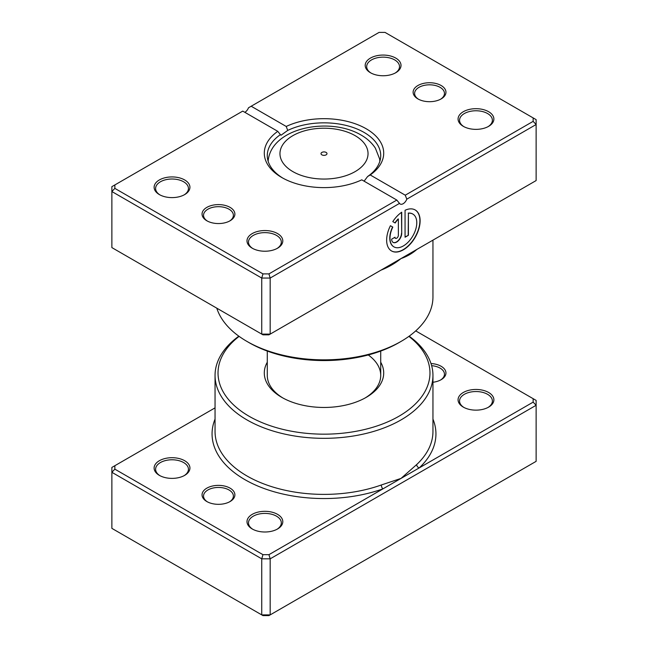 <?xml version="1.0" encoding="UTF-8"?>
<svg xmlns="http://www.w3.org/2000/svg" width="648" height="648" viewBox="0 0 648 648"><rect width="100%" height="100%" fill="white"/><g stroke="black" fill="none" stroke-linecap="round" stroke-linejoin="round"><path stroke-width="0.97" d="M215.047 407.867L114.858 465.71L114.858 469.152L262.966 554.672L268.936 554.672L382.887 488.884A2.989 1.28 70.3 0 1 381.316 484.979L401.039 478.402L416.664 464.575A108.953 62.905 0 0 0 432.953 431.479L432.953 375.427A108.953 62.905 180 0 1 365.691 433.544A108.953 62.905 180 0 1 246.961 419.904A108.953 62.905 180 0 1 215.047 375.427A108.953 62.905 180 0 1 238.845 336.182M206.858 501.552L206.858 501.552A16.419 9.477 180 0 1 206.858 488.147A16.419 9.477 180 0 1 230.072 488.147A16.419 9.477 180 0 1 230.072 501.552A16.419 9.477 180 0 1 206.858 501.552M229.522 501.86A14.928 8.618 0 0 0 233.385 496.068A14.928 8.618 0 0 0 229.019 489.977A14.928 8.618 0 0 0 212.755 488.106A14.928 8.618 0 0 0 203.537 496.068A14.928 8.618 0 0 0 207.409 501.86M430.993 363.544A16.419 9.477 180 0 1 441.142 366.29A16.419 9.477 180 0 1 441.142 379.688A16.419 9.477 180 0 1 432.953 382.263M440.591 379.995A14.928 8.618 0 0 0 444.463 374.204A14.928 8.618 0 0 0 440.089 368.113A14.928 8.618 0 0 0 431.641 365.675M463.312 407.114L463.312 407.114A17.909 10.344 180 0 1 463.312 392.486A17.909 10.344 180 0 1 488.641 392.486A17.909 10.344 180 0 1 488.641 407.114A17.909 10.344 180 0 1 463.312 407.114M488.09 407.414A16.419 9.477 0 0 0 492.391 401.015A16.419 9.477 0 0 0 487.58 394.316A16.419 9.477 0 0 0 469.687 392.259A16.419 9.477 0 0 0 459.554 401.015A16.419 9.477 0 0 0 463.863 407.414M252.234 528.971L252.234 528.971A17.909 10.344 180 0 1 252.234 514.35A17.909 10.344 180 0 1 277.563 514.35A17.909 10.344 180 0 1 277.563 528.971A17.909 10.344 180 0 1 252.234 528.971M277.012 529.278A16.419 9.477 0 0 0 281.321 522.879A16.419 9.477 0 0 0 276.51 516.181A16.419 9.477 0 0 0 258.617 514.123A16.419 9.477 0 0 0 248.484 522.879A16.419 9.477 0 0 0 252.785 529.278M159.359 475.357L159.359 475.357A17.909 10.344 180 0 1 159.359 460.728A17.909 10.344 180 0 1 184.688 460.728A17.909 10.344 180 0 1 184.688 475.357A17.909 10.344 180 0 1 159.359 475.357M184.137 475.656A16.419 9.477 0 0 0 188.447 469.257A16.419 9.477 0 0 0 183.635 462.559A16.419 9.477 0 0 0 165.742 460.501A16.419 9.477 0 0 0 155.609 469.257A16.419 9.477 0 0 0 159.91 475.656M380.716 362.224A59.697 34.465 180 0 1 366.217 397.362A59.697 34.465 180 0 1 281.783 397.362L281.783 397.362A59.697 34.465 180 0 1 267.284 362.224M267.284 351.062L267.284 375.427A56.716 32.748 0 0 0 282.868 397.969M239.104 336.377A105.972 61.179 0 0 0 249.067 416.251A105.972 61.179 0 0 0 393.352 419.248A105.972 61.179 0 0 0 408.896 336.377M409.155 336.182A108.953 62.905 180 0 1 432.953 375.427M114.858 465.71L111.869 467.435L111.869 528.363L261.735 614.887L270.175 614.887L536.131 461.344L536.131 405.284L270.175 558.827L270.175 614.887L268.936 615.6L262.966 615.6L261.735 614.887L261.735 558.827L111.869 472.303L114.858 469.152M268.936 554.672L270.175 558.827L261.735 558.827L262.966 554.672M533.142 398.682L536.131 400.407L536.131 405.284L533.142 402.133L533.142 398.682L415.724 330.893M215.047 419.094A111.942 64.63 180 0 0 244.847 479.617A111.942 64.63 180 0 0 382.887 488.884L533.142 402.133M365.132 397.969A56.716 32.748 0 0 0 380.716 375.427A56.716 32.748 0 0 0 368.283 354.966M432.953 419.094A111.942 64.63 180 0 1 419.199 467.921A2.989 2.074 47 0 1 416.664 464.575M326.114 152.418A2.989 1.725 0 0 0 322.858 152.045A2.989 1.725 0 0 0 321.011 153.633A2.989 1.725 0 0 0 321.886 154.856A2.989 1.725 0 0 0 325.142 155.228A2.989 1.725 0 0 0 326.989 153.633A2.989 1.725 0 0 0 326.114 152.418M417.928 98.917L417.928 98.917A16.419 9.477 180 0 1 417.928 85.512A16.419 9.477 180 0 1 441.142 85.512A16.419 9.477 180 0 1 441.142 98.917A16.419 9.477 180 0 1 417.928 98.917M440.591 99.225A14.928 8.618 -0 0 0 444.463 93.433A14.928 8.618 -0 0 0 440.089 87.342A14.928 8.618 -0 0 0 423.824 85.471A14.928 8.618 -0 0 0 414.615 93.433A14.928 8.618 -0 0 0 418.478 99.225M206.858 220.782L206.858 220.782A16.419 9.477 180 0 1 206.858 207.376A16.419 9.477 180 0 1 230.072 207.376A16.419 9.477 180 0 1 230.072 220.782A16.419 9.477 180 0 1 206.858 220.782M229.522 221.09A14.928 8.618 -0 0 0 233.385 215.298A14.928 8.618 -0 0 0 229.019 209.207A14.928 8.618 -0 0 0 212.755 207.336A14.928 8.618 -0 0 0 203.537 215.298A14.928 8.618 -0 0 0 207.409 221.09M419.199 248.079L401.039 258.56C395.134 263.315 388.557 267.13 381.316 270.014A108.953 62.905 180 0 1 381.024 270.119M416.664 249.545A2.989 2.074 -133 0 0 416.664 249.61C412.16 253.506 406.96 256.486 401.039 258.56L382.887 269.041M393.806 246.807A18.938 10.935 -60 0 1 393.701 246.742A18.938 10.935 -60 0 1 392.591 226.97L392.801 227.092A18.938 10.935 120 0 0 393.911 246.864A18.938 10.935 120 0 0 403.38 245.924A18.938 10.935 120 0 0 415.749 229.246A18.938 10.935 120 0 0 412.849 214.067A18.938 10.935 120 0 0 408.402 213.241L408.402 235.297L405.057 237.233L405.057 210.276A23.668 13.665 -60 0 1 415.214 209.968A23.668 13.665 -60 0 1 418.843 228.938A23.668 13.665 -60 0 1 403.38 249.796A23.668 13.665 -60 0 1 391.546 250.962A23.668 13.665 -60 0 1 390.42 225.723L392.801 227.092M391.441 250.906A23.668 13.665 120 0 0 403.169 249.674A23.668 13.665 120 0 0 418.6 228.914A23.668 13.665 120 0 0 415.109 209.911M401.703 233.369A7.104 4.099 -60 0 1 396.681 242.06A7.104 4.099 -60 0 1 393.134 242.417A7.104 4.099 -60 0 1 391.667 239.161L395.013 237.233A2.365 1.369 120 0 0 395.499 238.318A2.365 1.369 120 0 0 396.681 238.197A2.365 1.369 120 0 0 398.358 235.297L398.358 219.032A18.938 10.935 120 0 0 395.167 222.993L392.785 221.616A23.668 13.665 -60 0 1 401.703 212.204L401.703 233.369L401.493 212.35M393.028 242.352A7.104 4.099 120 0 0 396.471 241.939A7.104 4.099 120 0 0 401.493 233.248M395.401 238.245A2.365 1.369 -60 0 1 395.288 238.197A2.365 1.369 -60 0 1 394.81 237.346M463.312 126.336L463.312 126.336A17.909 10.344 180 0 1 463.312 111.715A17.909 10.344 180 0 1 488.641 111.715A17.909 10.344 180 0 1 488.641 126.336A17.909 10.344 180 0 1 463.312 126.336M488.09 126.644A16.419 9.477 -0 0 0 492.391 120.245A16.419 9.477 -0 0 0 487.58 113.546A16.419 9.477 -0 0 0 469.687 111.488A16.419 9.477 -0 0 0 459.554 120.245A16.419 9.477 -0 0 0 463.863 126.644M252.234 248.2L252.234 248.2A17.909 10.344 180 0 1 252.234 233.58A17.909 10.344 180 0 1 277.563 233.58A17.909 10.344 180 0 1 277.563 248.2A17.909 10.344 180 0 1 252.234 248.2M277.012 248.508A16.419 9.477 -0 0 0 281.321 242.109A16.419 9.477 -0 0 0 276.51 235.402A16.419 9.477 -0 0 0 258.617 233.353A16.419 9.477 -0 0 0 248.484 242.109A16.419 9.477 -0 0 0 252.785 248.508M159.359 194.578L159.359 194.578A17.909 10.344 180 0 1 159.359 179.958A17.909 10.344 180 0 1 184.688 179.958A17.909 10.344 180 0 1 184.688 194.578A17.909 10.344 180 0 1 159.359 194.578M184.137 194.886A16.419 9.477 -0 0 0 188.447 188.487A16.419 9.477 -0 0 0 183.635 181.788A16.419 9.477 -0 0 0 165.742 179.731A16.419 9.477 -0 0 0 155.609 188.487A16.419 9.477 -0 0 0 159.91 194.886M370.437 72.722L370.437 72.722A17.909 10.344 180 0 1 370.437 58.093A17.909 10.344 180 0 1 395.766 58.093A17.909 10.344 180 0 1 395.766 72.722A17.909 10.344 180 0 1 370.437 72.722M395.215 73.022A16.419 9.477 -0 0 0 399.516 66.623A16.419 9.477 -0 0 0 394.713 59.924A16.419 9.477 -0 0 0 376.82 57.866A16.419 9.477 -0 0 0 366.679 66.623A16.419 9.477 -0 0 0 370.988 73.022M401.039 341.423L398.933 342.646A105.972 61.179 180 0 1 249.067 342.646L246.961 341.423A108.953 62.905 -0 0 0 401.039 341.423A108.953 62.905 -0 0 0 432.953 296.946L432.953 240.133M361.778 179.836A59.697 34.465 180 0 1 281.783 177.52L281.783 177.52A59.697 34.465 180 0 1 277.773 131.333L242.741 111.108L114.858 184.939L114.858 188.382L262.966 273.893L268.936 273.893L396.819 200.062L361.778 179.836M364.103 181.173L367.594 176.531A56.716 32.748 -0 0 0 380.716 155.585A56.716 32.748 -0 0 0 364.103 132.435A56.716 32.748 -0 0 0 287.72 130.418L281.021 135.23L280.406 134.638A56.716 32.748 -0 0 0 267.284 155.585A56.716 32.748 -0 0 0 282.868 178.127M114.858 188.382L111.869 191.533L111.869 247.593L261.735 334.117L270.175 334.117L536.131 180.565L536.131 124.513L406.806 199.171A5.97 3.451 -60 0 1 400.164 204.015A5.97 3.451 -60 0 1 399.5 203.391L270.175 278.057L261.735 278.057L111.869 191.533L111.869 186.656L114.858 184.939M262.966 273.893L261.735 278.057L261.735 334.117L262.966 334.83L268.936 334.83L270.175 334.117L270.175 278.057L268.936 273.893M251.181 106.232L286.222 126.457A59.697 34.465 180 0 1 366.217 128.774A59.697 34.465 180 0 1 370.227 174.96L405.259 195.194L533.142 121.362L533.142 117.912L385.034 32.4L379.064 32.4L248.5 107.779A5.97 3.451 -60 0 1 244.847 112.323M533.142 117.912L536.131 119.637L536.131 124.513L533.142 121.362M216.797 308.165A108.953 62.905 -0 0 0 246.961 341.423L249.067 342.646M287.72 130.418L286.222 126.457M277.773 131.333L280.406 134.638M370.227 174.96L367.594 176.531M406.806 199.171L405.259 195.194M396.819 200.062L399.5 203.391M394.956 222.871A18.938 10.935 -60 0 1 398.147 218.911L398.358 219.032M392.591 226.97L390.42 225.723M405.057 236.99L408.402 235.297M408.191 235.175L408.402 213.241M408.191 213.111A18.938 10.935 -60 0 1 412.638 213.945A18.938 10.935 -60 0 1 412.744 214.01M215.047 375.427L215.047 431.479A108.953 62.905 0 0 0 246.961 475.964A108.953 62.905 0 0 0 381.316 484.979M292.864 171.607A44.032 25.418 0 0 0 355.136 171.607A44.032 25.418 0 0 0 355.136 135.659A44.032 25.418 0 0 0 292.864 135.659A44.032 25.418 0 0 0 292.864 171.607M379.931 161.028L379.574 158.784A55.85 32.246 180 0 1 379.841 161.32M268.159 161.32A55.85 32.246 180 0 1 268.426 158.784L268.07 161.028M379.574 158.784L375.378 148.165C371.895 142.868 367.141 138.51 361.106 135.067C330.804 116.972 273.845 126.757 268.426 158.784M380.716 351.062L380.716 375.427"/></g></svg>
